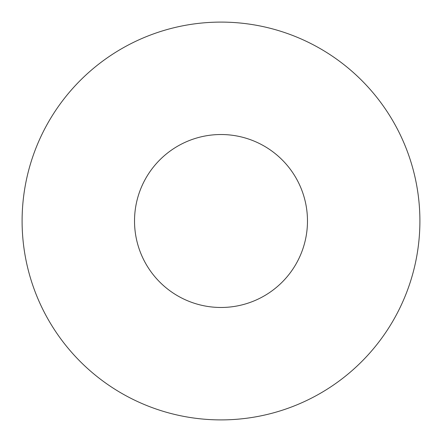 <?xml version="1.0" encoding="UTF-8"?>
<svg xmlns="http://www.w3.org/2000/svg" width="442" height="442" viewBox="0 0 442 442"><rect width="100%" height="100%" fill="white"/><g stroke="black" fill="none" stroke-linecap="round" stroke-linejoin="round"><path stroke-width="0.66" d="M134.523 221A86.477 86.477 0 0 1 221 134.523A86.477 86.477 0 0 1 307.477 221A86.477 86.477 0 0 1 221 307.477A86.477 86.477 0 0 1 134.523 221M419.9 221A198.9 198.9 0 0 1 221 419.9A198.9 198.9 0 0 1 22.1 221A198.9 198.9 0 0 1 221 22.1A198.9 198.9 0 0 1 419.9 221M221 134.523A86.477 86.477 0 0 1 307.477 221A86.477 86.477 0 0 1 221 307.477"/></g></svg>
